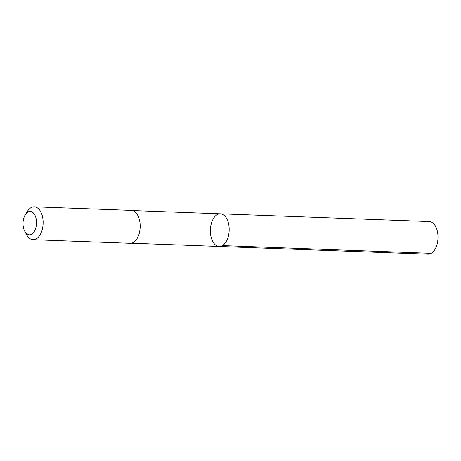 <?xml version="1.0" encoding="UTF-8"?>
<svg xmlns="http://www.w3.org/2000/svg" width="461" height="461" viewBox="0 0 461 461"><rect width="100%" height="100%" fill="white"/><g stroke="black" fill="none" stroke-linecap="round" stroke-linejoin="round"><path stroke-width="0.69" d="M210.429 232.621A16.331 9.393 92.1 0 1 220.381 213.818A16.331 9.393 92.1 0 1 229.163 230.488A16.331 9.393 92.1 0 1 219.171 246.462A16.331 9.393 92.1 0 1 210.429 232.621M427.998 254.195A16.337 9.393 -87.9 0 0 437.95 235.398A16.337 9.393 -87.9 0 0 429.203 221.551L220.381 213.818A16.331 9.393 92.1 0 1 229.163 230.488A16.331 9.393 92.1 0 1 219.171 246.462L427.998 254.195M24.738 231.255L26.582 234.707A16.458 9.462 -87.9 0 0 33.054 239.697L130.088 243.293A16.458 9.462 -87.9 0 0 140.121 224.346A16.458 9.462 -87.9 0 0 131.304 210.395L34.27 206.805A16.458 9.462 -87.9 0 0 27.447 211.305L25.355 214.607A11.709 6.731 -87.9 0 0 24.738 231.255A11.709 6.731 -87.9 0 0 32.512 233.583A11.709 6.731 -87.9 0 0 36.477 221.332A11.709 6.731 -87.9 0 0 32.235 212.037A11.709 6.731 -87.9 0 0 25.355 214.607M33.054 239.697A16.458 9.462 -87.9 0 0 43.08 220.756A16.458 9.462 -87.9 0 0 34.27 206.805M222.421 245.598L431.242 253.331M131.264 243.206L219.171 246.462M132.474 210.568L220.381 213.818"/></g></svg>
